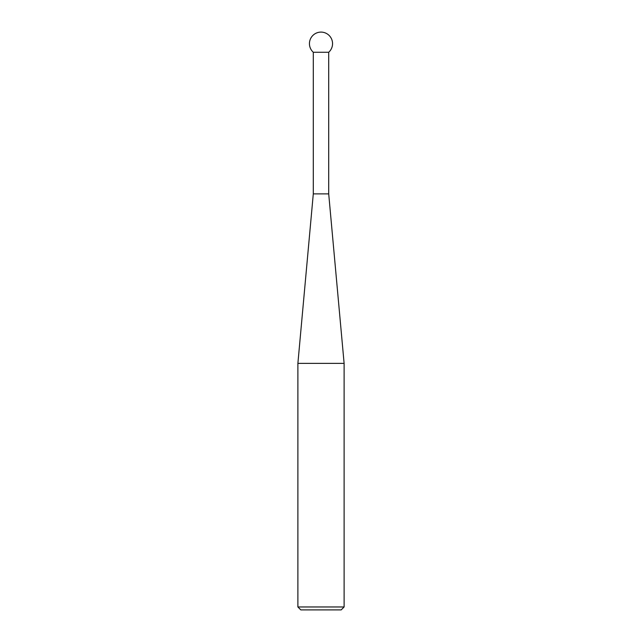 <?xml version="1.0" encoding="UTF-8"?>
<svg xmlns="http://www.w3.org/2000/svg" width="642" height="642" viewBox="0 0 642 642"><rect width="100%" height="100%" fill="white"/><g stroke="black" fill="none" stroke-linecap="round" stroke-linejoin="round"><path stroke-width="0.96" d="M313.296 52.267L313.296 193.884L328.704 193.884L328.704 52.267A11.556 11.556 0 0 0 321 32.1A11.556 11.556 0 0 0 313.296 52.267L328.704 52.267M313.296 193.884L297.888 363.372L344.112 363.372L328.704 193.884M344.112 606.963L341.175 609.9L300.825 609.9L297.888 606.963L344.112 606.963L344.112 363.372M297.888 606.963L297.888 363.372"/></g></svg>
